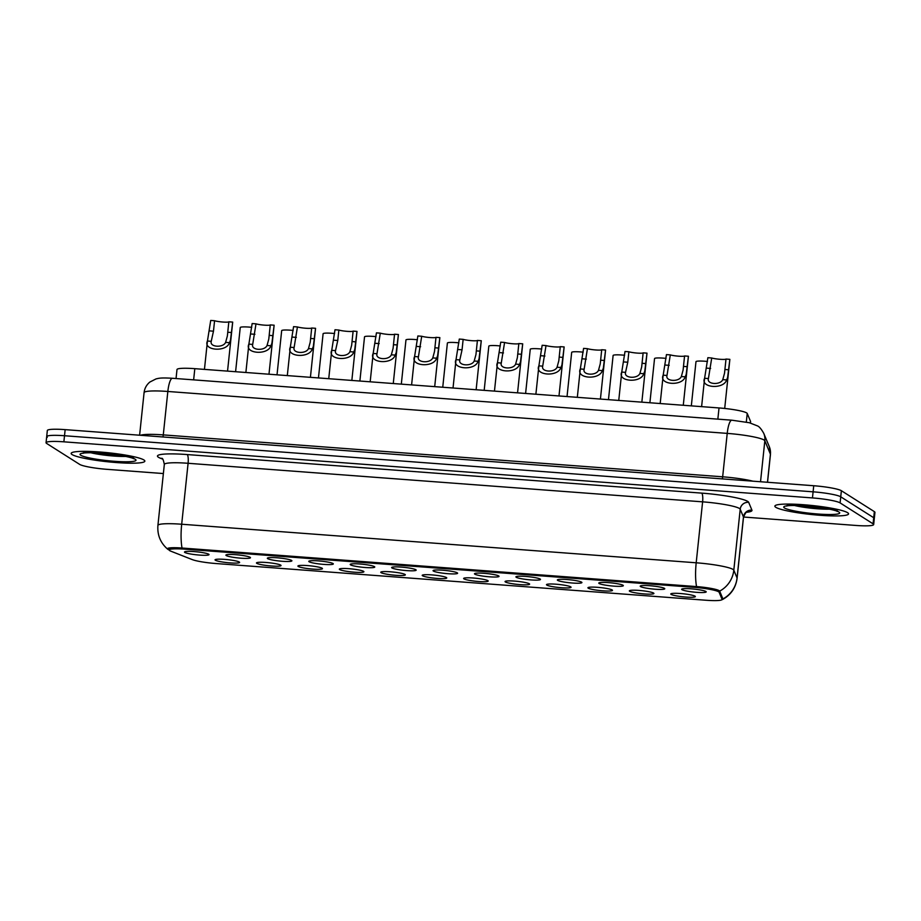 <?xml version="1.0" encoding="UTF-8"?>
<svg xmlns="http://www.w3.org/2000/svg" width="921" height="921" viewBox="0 0 921 921"><rect width="100%" height="100%" fill="white"/><g stroke="black" fill="none" stroke-linecap="round" stroke-linejoin="round"><path stroke-width="1.38" d="M280.721 565.137A12.353 1.508 6 0 1 280.974 565.333A12.353 1.508 6 0 1 270.832 565.943A12.353 1.508 6 0 1 256.798 563.341A12.353 1.508 6 0 1 256.591 562.766A12.353 1.508 6 0 1 268.195 562.662A12.353 1.508 6 0 1 280.721 565.137M322.154 568.234A12.353 1.508 6 0 1 322.396 568.441A12.353 1.508 6 0 1 312.254 569.051A12.353 1.508 6 0 1 298.22 566.438A12.353 1.508 6 0 1 298.024 565.874A12.353 1.508 6 0 1 309.629 565.77A12.353 1.508 6 0 1 322.154 568.234M363.588 571.342A12.353 1.508 6 0 1 363.83 571.538A12.353 1.508 6 0 1 353.687 572.148A12.353 1.508 6 0 1 339.653 569.546A12.353 1.508 6 0 1 339.446 568.982A12.353 1.508 6 0 1 351.051 568.879A12.353 1.508 6 0 1 363.588 571.342M405.021 574.451A12.353 1.508 6 0 1 405.263 574.646A12.353 1.508 6 0 1 395.121 575.257A12.353 1.508 6 0 1 381.087 572.655A12.353 1.508 6 0 1 380.88 572.079A12.353 1.508 6 0 1 392.484 571.976A12.353 1.508 6 0 1 405.021 574.451M446.443 577.548A12.353 1.508 6 0 1 446.685 577.755A12.353 1.508 6 0 1 436.554 578.365A12.353 1.508 6 0 1 422.52 575.752A12.353 1.508 6 0 1 422.313 575.188A12.353 1.508 6 0 1 433.918 575.084A12.353 1.508 6 0 1 446.443 577.548M487.877 580.656A12.353 1.508 6 0 1 488.118 580.852A12.353 1.508 6 0 1 477.976 581.462A12.353 1.508 6 0 1 463.942 578.86A12.353 1.508 6 0 1 463.747 578.296A12.353 1.508 6 0 1 475.34 578.192A12.353 1.508 6 0 1 487.877 580.656M529.31 583.764A12.353 1.508 6 0 1 529.552 583.96A12.353 1.508 6 0 1 519.409 584.57A12.353 1.508 6 0 1 505.376 581.968A12.353 1.508 6 0 1 505.169 581.393A12.353 1.508 6 0 1 516.773 581.289A12.353 1.508 6 0 1 529.31 583.764M570.732 586.861A12.353 1.508 6 0 1 570.985 587.068A12.353 1.508 6 0 1 560.843 587.679A12.353 1.508 6 0 1 546.809 585.065A12.353 1.508 6 0 1 546.602 584.501A12.353 1.508 6 0 1 558.207 584.398A12.353 1.508 6 0 1 570.732 586.861M612.166 589.97A12.353 1.508 6 0 1 612.407 590.165A12.353 1.508 6 0 1 602.265 590.775A12.353 1.508 6 0 1 588.231 588.174A12.353 1.508 6 0 1 588.035 587.61A12.353 1.508 6 0 1 599.64 587.506A12.353 1.508 6 0 1 612.166 589.97M653.599 593.078A12.353 1.508 6 0 1 653.841 593.274A12.353 1.508 6 0 1 643.698 593.884A12.353 1.508 6 0 1 629.665 591.282A12.353 1.508 6 0 1 629.457 590.706A12.353 1.508 6 0 1 641.062 590.603A12.353 1.508 6 0 1 653.599 593.078M695.021 596.175A12.353 1.508 6 0 1 695.274 596.382A12.353 1.508 6 0 1 685.132 596.992A12.353 1.508 6 0 1 671.098 594.379A12.353 1.508 6 0 1 670.891 593.815A12.353 1.508 6 0 1 682.496 593.711A12.353 1.508 6 0 1 695.021 596.175M239.299 562.029A12.353 1.508 6 0 1 239.541 562.224A12.353 1.508 6 0 1 229.398 562.835A12.353 1.508 6 0 1 215.364 560.233A12.353 1.508 6 0 1 215.157 559.669A12.353 1.508 6 0 1 226.762 559.565A12.353 1.508 6 0 1 239.299 562.029M250.155 557.332A12.353 1.508 6 0 1 250.397 557.527A12.353 1.508 6 0 1 240.254 558.138A12.353 1.508 6 0 1 226.221 555.536A12.353 1.508 6 0 1 226.013 554.96A12.353 1.508 6 0 1 237.618 554.856A12.353 1.508 6 0 1 250.155 557.332M291.577 560.429A12.353 1.508 6 0 1 291.83 560.636A12.353 1.508 6 0 1 281.688 561.234A12.353 1.508 6 0 1 267.654 558.633A12.353 1.508 6 0 1 267.447 558.068A12.353 1.508 6 0 1 279.051 557.965A12.353 1.508 6 0 1 291.577 560.429M333.011 563.537A12.353 1.508 6 0 1 333.252 563.733A12.353 1.508 6 0 1 323.11 564.343A12.353 1.508 6 0 1 309.088 561.741A12.353 1.508 6 0 1 308.88 561.177A12.353 1.508 6 0 1 320.485 561.073A12.353 1.508 6 0 1 333.011 563.537M374.444 566.645A12.353 1.508 6 0 1 374.686 566.841A12.353 1.508 6 0 1 364.543 567.451A12.353 1.508 6 0 1 350.51 564.849A12.353 1.508 6 0 1 350.302 564.274A12.353 1.508 6 0 1 361.907 564.17A12.353 1.508 6 0 1 374.444 566.645M415.878 569.742A12.353 1.508 6 0 1 416.119 569.949A12.353 1.508 6 0 1 405.977 570.548A12.353 1.508 6 0 1 391.943 567.946A12.353 1.508 6 0 1 391.736 567.382A12.353 1.508 6 0 1 403.34 567.278A12.353 1.508 6 0 1 415.878 569.742M457.3 572.85A12.353 1.508 6 0 1 457.541 573.046A12.353 1.508 6 0 1 447.41 573.656A12.353 1.508 6 0 1 433.377 571.055A12.353 1.508 6 0 1 433.169 570.49A12.353 1.508 6 0 1 444.774 570.387A12.353 1.508 6 0 1 457.3 572.85M498.733 575.959A12.353 1.508 6 0 1 498.975 576.155A12.353 1.508 6 0 1 488.832 576.765A12.353 1.508 6 0 1 474.799 574.163A12.353 1.508 6 0 1 474.603 573.587A12.353 1.508 6 0 1 486.207 573.484A12.353 1.508 6 0 1 498.733 575.959M540.167 579.056A12.353 1.508 6 0 1 540.408 579.263A12.353 1.508 6 0 1 530.266 579.862A12.353 1.508 6 0 1 516.232 577.26A12.353 1.508 6 0 1 516.025 576.696A12.353 1.508 6 0 1 527.629 576.592A12.353 1.508 6 0 1 540.167 579.056M581.588 582.164A12.353 1.508 6 0 1 581.842 582.36A12.353 1.508 6 0 1 571.699 582.97A12.353 1.508 6 0 1 557.666 580.368A12.353 1.508 6 0 1 557.458 579.804A12.353 1.508 6 0 1 569.063 579.7A12.353 1.508 6 0 1 581.588 582.164M623.022 585.272A12.353 1.508 6 0 1 623.264 585.468A12.353 1.508 6 0 1 613.121 586.078A12.353 1.508 6 0 1 599.087 583.477A12.353 1.508 6 0 1 598.892 582.901A12.353 1.508 6 0 1 610.496 582.797A12.353 1.508 6 0 1 623.022 585.272M664.455 588.369A12.353 1.508 6 0 1 664.697 588.577A12.353 1.508 6 0 1 654.555 589.175A12.353 1.508 6 0 1 640.521 586.573A12.353 1.508 6 0 1 640.314 586.009A12.353 1.508 6 0 1 651.918 585.906A12.353 1.508 6 0 1 664.455 588.369M705.889 591.478A12.353 1.508 6 0 1 706.131 591.673A12.353 1.508 6 0 1 695.988 592.284A12.353 1.508 6 0 1 681.954 589.682A12.353 1.508 6 0 1 681.747 589.118A12.353 1.508 6 0 1 693.352 589.014A12.353 1.508 6 0 1 705.889 591.478M208.722 554.223A12.353 1.508 6 0 1 208.963 554.419A12.353 1.508 6 0 1 198.821 555.029A12.353 1.508 6 0 1 184.787 552.427A12.353 1.508 6 0 1 184.591 551.863A12.353 1.508 6 0 1 196.196 551.76A12.353 1.508 6 0 1 208.722 554.223M170.846 551.184A20.838 2.544 6 0 1 169.717 550.643A20.838 2.544 6 0 1 169.188 549.987A20.838 2.544 6 0 1 185.225 549.192L693.755 587.299A20.838 2.544 6 0 1 719.14 592.272L722.052 599.295A20.838 2.544 6 0 1 722.087 599.456A20.838 2.544 6 0 1 706.039 600.25L215.975 563.537A20.838 2.544 6 0 1 192.224 559.588L170.846 551.184M176.049 378.543L176.993 369.551A23.152 2.821 6 0 1 194.815 368.665L719.025 407.945A23.152 2.821 6 0 1 747.23 413.483L750.569 421.496A23.152 2.821 6 0 1 750.592 421.691L750.454 423.015M72.103 454.583A37.047 4.513 -174 0 0 111.959 462.192A37.047 4.513 -174 0 0 144.85 461.145A37.047 4.513 -174 0 0 143.895 459.959A37.047 4.513 -174 0 0 104.05 452.349A37.047 4.513 -174 0 0 71.159 453.397A37.047 4.513 -174 0 0 72.103 454.583A37.047 4.513 -174 0 0 111.959 462.192A37.047 4.513 -174 0 0 144.85 461.145A37.047 4.513 -174 0 0 143.895 459.959A37.047 4.513 -174 0 0 104.05 452.349A37.047 4.513 -174 0 0 71.159 453.397A37.047 4.513 -174 0 0 72.103 454.583M775.816 507.31A37.047 4.513 -174 0 0 815.672 514.931A37.047 4.513 -174 0 0 848.563 513.872A37.047 4.513 -174 0 0 847.608 512.698A37.047 4.513 -174 0 0 807.763 505.076A37.047 4.513 -174 0 0 774.872 506.136A37.047 4.513 -174 0 0 775.816 507.31A37.047 4.513 -174 0 0 815.672 514.931A37.047 4.513 -174 0 0 848.563 513.872A37.047 4.513 -174 0 0 847.608 512.698A37.047 4.513 -174 0 0 807.763 505.076A37.047 4.513 -174 0 0 774.872 506.136A37.047 4.513 -174 0 0 775.816 507.31M169.268 549.227A20.838 2.544 6 0 1 185.305 548.432L693.835 586.539A20.838 2.544 6 0 1 719.22 591.512L722.133 598.523A20.838 2.544 6 0 1 722.168 598.696L722.087 599.456M721.949 599.709A18.984 2.314 -174 0 0 722.594 599.479A18.984 2.314 -174 0 0 722.927 598.938L719.669 591.121A18.984 2.314 -174 0 0 719.209 590.672A18.984 2.314 -174 0 0 696.552 586.585L182.036 548.03A18.984 2.314 -174 0 0 167.691 549.204A18.984 2.314 -174 0 0 167.91 549.353A18.984 2.314 -174 0 0 168.934 549.849L169.188 549.952M743.535 517.026L855.851 525.442A23.152 2.821 -174 0 0 873.672 524.567L874.305 518.465A23.152 2.821 -174 0 0 873.718 517.729L840.735 496.81A23.152 2.821 -174 0 0 813.093 491.826L64.516 435.737A23.152 2.821 -174 0 0 46.695 436.612A23.152 2.821 -174 0 0 47.282 437.348M873.672 524.567A23.152 2.821 -174 0 0 873.073 523.83L840.102 502.901A23.152 2.821 -174 0 0 812.46 497.927L63.871 441.827A23.152 2.821 -174 0 0 46.05 442.713A23.152 2.821 -174 0 0 46.649 443.45L79.62 464.368A23.152 2.821 -174 0 0 107.262 469.353L163.374 473.555M65.149 429.635A23.152 2.821 -174 0 0 47.328 430.521L46.695 436.612A23.152 2.821 -174 0 1 64.516 435.737L813.093 491.826A23.152 2.821 -174 0 1 840.735 496.81L873.718 517.729A23.152 2.821 -174 0 1 874.305 518.465L874.95 512.375A23.152 2.821 -174 0 0 874.351 511.639L841.38 490.72A23.152 2.821 -174 0 0 813.738 485.735L65.149 429.635L63.871 441.827M225.622 342.382L227.372 335.946L228.834 321.797A7.713 0.944 6 0 1 222.917 322.039A7.713 0.944 6 0 1 214.57 320.738L210.713 320.439L207.444 341.023C202.77 350.659 226.589 352.444 229.467 342.67L225.622 342.382C223.112 348.15 209.297 347.113 211.289 341.311L207.444 341.023L204.45 369.39M214.57 320.738L213.476 331.18L211.312 340.989M232.679 322.2A11.582 1.416 6 0 0 232.702 322.143A11.582 1.416 6 0 0 232.691 322.097L230.457 340.252L229.467 342.67M232.691 322.097L228.834 321.797M240.243 327.588A11.582 1.416 6 0 1 240.243 327.531A11.582 1.416 6 0 1 251.744 327.323M267.055 345.49L268.794 339.043L270.267 324.906A7.713 0.944 6 0 1 264.35 325.148A7.713 0.944 6 0 1 256.003 323.835L252.147 323.547L248.877 344.132C244.203 353.768 268.011 355.552 270.901 345.778L267.055 345.49C264.534 351.258 250.731 350.222 252.722 344.419L248.877 344.132L245.872 372.498M256.003 323.835L252.745 344.086M274.113 325.309A11.582 1.416 6 0 0 274.124 325.251A11.582 1.416 6 0 0 274.124 325.194L271.891 343.36L270.901 345.778M274.124 325.194L270.267 324.906M308.477 348.599L310.227 342.151L311.701 328.014A7.713 0.944 6 0 1 305.784 328.244A7.713 0.944 6 0 1 297.425 326.943L293.569 326.656L290.299 347.229C285.625 356.876 309.444 358.66 312.323 348.886L308.477 348.599C305.968 354.366 292.153 353.33 294.144 347.516L290.299 347.229L287.306 375.595M297.425 326.943L294.179 347.194M315.546 328.406A11.582 1.416 6 0 0 315.558 328.36A11.582 1.416 6 0 0 315.558 328.302L313.313 346.469L312.323 348.886M315.558 328.302L311.701 328.014M349.911 351.695L351.661 345.26L353.123 331.111A7.713 0.944 6 0 1 347.205 331.353A7.713 0.944 6 0 1 338.859 330.052L335.002 329.753L331.733 350.337C327.059 359.973 350.878 361.757 353.756 351.983L349.911 351.695C347.401 357.463 333.586 356.427 335.578 350.625L331.733 350.337L328.739 378.704M338.859 330.052L337.765 340.494L335.601 350.302M356.968 331.514A11.582 1.416 6 0 0 356.991 331.456A11.582 1.416 6 0 0 356.98 331.41L354.746 349.566L353.756 351.983M356.98 331.41L353.123 331.111M391.344 354.804L393.083 348.357L394.556 334.219A7.713 0.944 6 0 1 388.639 334.461A7.713 0.944 6 0 1 380.292 333.149L376.436 332.861L373.166 353.445C368.492 363.081 392.311 364.866 395.19 355.092L391.344 354.804C388.835 360.572 375.02 359.535 377.011 353.733L373.166 353.445L370.173 381.812M380.292 333.149L377.034 353.399M398.402 334.622A11.582 1.416 6 0 0 398.413 334.565A11.582 1.416 6 0 0 398.413 334.507L396.18 352.674L395.19 355.092M398.413 334.507L394.556 334.219M281.676 330.697A11.582 1.416 6 0 1 281.676 330.639A11.582 1.416 6 0 1 293.177 330.432M323.11 333.793A11.582 1.416 6 0 1 323.098 333.747A11.582 1.416 6 0 1 334.611 333.529M364.532 336.902A11.582 1.416 6 0 1 364.532 336.844A11.582 1.416 6 0 1 376.033 336.637M432.778 357.912L434.516 351.465L435.99 337.328A7.713 0.944 6 0 1 430.072 337.558A7.713 0.944 6 0 1 421.714 336.257L417.858 335.969L414.588 356.542C409.926 366.19 433.733 367.974 436.623 358.2L432.778 357.912C430.257 363.68 416.453 362.644 418.445 356.83L414.588 356.542L411.595 384.909M421.714 336.257L418.468 356.508M439.835 337.719A11.582 1.416 6 0 0 439.847 337.673A11.582 1.416 6 0 0 439.847 337.616L437.613 355.782L436.623 358.2M439.847 337.616L435.99 337.328M474.2 361.009L475.95 354.573L477.412 340.425A7.713 0.944 6 0 1 471.494 340.666A7.713 0.944 6 0 1 463.148 339.365L459.291 339.066L456.022 359.651C451.348 369.286 475.167 371.071 478.045 361.297L474.2 361.009C471.69 366.777 457.875 365.741 459.867 359.938L456.022 359.651L453.028 388.017M463.148 339.365L462.054 349.807L459.89 359.616M481.257 340.828A11.582 1.416 6 0 0 481.28 340.77A11.582 1.416 6 0 0 481.269 340.724L479.035 358.879L478.045 361.297M481.269 340.724L477.412 340.425M515.633 364.117L517.372 357.67L518.845 343.533A7.713 0.944 6 0 1 512.928 343.775A7.713 0.944 6 0 1 504.581 342.462L500.725 342.175L497.455 362.759C492.781 372.395 516.6 374.179 519.479 364.405L515.633 364.117C513.124 369.885 499.309 368.849 501.3 363.047L497.455 362.759L494.462 391.126M504.581 342.462L501.323 362.713M522.691 343.936A11.582 1.416 6 0 0 522.702 343.878A11.582 1.416 6 0 0 522.702 343.821L520.469 361.988L519.479 364.405M522.702 343.821L518.845 343.533M405.965 340.01A11.582 1.416 6 0 1 405.965 339.953A11.582 1.416 6 0 1 417.466 339.745M447.399 343.107A11.582 1.416 6 0 1 447.387 343.061A11.582 1.416 6 0 1 458.9 342.842M488.821 346.215A11.582 1.416 6 0 1 488.821 346.158A11.582 1.416 6 0 1 500.322 345.951M557.067 367.226L558.805 360.779L560.279 346.641A7.713 0.944 6 0 1 554.361 346.872A7.713 0.944 6 0 1 546.015 345.571L542.158 345.283L538.889 365.856C534.215 375.503 558.022 377.288 560.912 367.514L557.067 367.226C554.546 372.993 540.742 371.957 542.734 366.144L538.889 365.856L535.884 394.223M546.015 345.571L542.757 365.821M564.124 347.033A11.582 1.416 6 0 0 564.136 346.987A11.582 1.416 6 0 0 564.136 346.929L561.902 365.096L560.912 367.514M564.136 346.929L560.279 346.641M598.489 370.323L600.239 363.887L601.712 349.738A7.713 0.944 6 0 1 595.783 349.98A7.713 0.944 6 0 1 587.437 348.679L583.58 348.38L580.311 368.964C575.637 378.6 599.456 380.385 602.334 370.61L598.489 370.323C595.979 376.09 582.164 375.054 584.156 369.252L580.311 368.964L577.317 397.331M587.437 348.679L584.19 368.93M605.558 350.141A11.582 1.416 6 0 0 605.569 350.084A11.582 1.416 6 0 0 605.569 350.038L603.324 368.193L602.334 370.61M605.569 350.038L601.712 349.738M639.922 373.431L641.672 366.984L643.134 352.847A7.713 0.944 6 0 1 637.217 353.088A7.713 0.944 6 0 1 628.87 351.776L625.014 351.488L621.744 372.072C617.07 381.708 640.889 383.493 643.767 373.719L639.922 373.431C637.413 379.199 623.598 378.163 625.589 372.36L621.744 372.072L618.751 400.439M628.87 351.776L627.777 362.229L625.612 372.026M646.979 353.25A11.582 1.416 6 0 0 647.003 353.192A11.582 1.416 6 0 0 646.991 353.134L644.758 371.301L643.767 373.719M646.991 353.134L643.134 352.847M681.356 376.539L683.094 370.092L684.568 355.955A7.713 0.944 6 0 1 678.65 356.185A7.713 0.944 6 0 1 670.304 354.884L666.447 354.597L663.178 375.169C658.503 384.817 682.311 386.601 685.201 376.827L681.356 376.539C678.835 382.307 665.031 381.271 667.023 375.457L663.178 375.169L660.184 403.536M670.304 354.884L667.046 375.135M688.413 356.346A11.582 1.416 6 0 0 688.424 356.3A11.582 1.416 6 0 0 688.424 356.243L686.191 374.41L685.201 376.827M688.424 356.243L684.568 355.955M722.778 379.636L724.528 373.201L726.001 359.052A7.713 0.944 6 0 1 720.084 359.294A7.713 0.944 6 0 1 711.726 357.993L707.869 357.693L704.6 378.278C699.937 387.914 723.745 389.698 726.623 379.924L722.778 379.636C720.268 385.404 706.453 384.368 708.445 378.566L704.6 378.278L701.606 406.645M711.726 357.993L708.479 378.243M729.846 359.455A11.582 1.416 6 0 0 729.858 359.397A11.582 1.416 6 0 0 729.858 359.351L727.613 377.506L726.623 379.924M729.858 359.351L726.001 359.052M530.254 349.324A11.582 1.416 6 0 1 530.254 349.266A11.582 1.416 6 0 1 541.755 349.059M571.688 352.421A11.582 1.416 6 0 1 571.676 352.375A11.582 1.416 6 0 1 583.189 352.156M613.11 355.529A11.582 1.416 6 0 1 613.11 355.471A11.582 1.416 6 0 1 624.611 355.264M654.543 358.637A11.582 1.416 6 0 1 654.543 358.58A11.582 1.416 6 0 1 666.044 358.373M695.977 361.734A11.582 1.416 6 0 1 695.977 361.688A11.582 1.416 6 0 1 707.478 361.469M693.755 587.299L693.835 586.539M719.14 592.272L719.22 591.512M722.052 599.295L722.133 598.523M185.225 549.192L185.305 548.432M193.64 379.866L194.815 368.665M750.408 423.004L750.569 421.496M746.321 422.071L747.23 413.483M717.85 419.147L719.025 407.945M162.603 459.084L160.519 458.267A38.59 4.709 6 0 1 187.159 454.56L701.664 493.115A7.713 1.83 -85.7 0 1 702.608 501.841L188.091 463.286A30.877 3.765 -174 0 0 164.329 464.46C163.443 460.005 162.58 457.967 161.739 458.347M701.664 493.115A38.59 4.709 6 0 1 747.737 501.427A38.59 4.709 6 0 1 748.681 502.336L751.927 510.153A38.59 4.709 6 0 1 746.447 512.283M739.459 508.484A30.877 3.765 -174 0 0 702.608 501.841L696.195 562.789A30.877 3.765 6 0 1 733.047 569.431A30.877 3.765 6 0 1 733.807 570.168L737.053 577.985A30.877 3.765 6 0 1 737.099 578.238L743.5 517.28A30.877 3.765 -174 0 0 743.466 517.026L740.208 509.209A30.877 3.765 -174 0 0 739.459 508.484M696.552 586.585A27.02 6.401 -85.7 0 1 696.195 562.789L181.69 524.233A27.02 6.401 94.3 0 0 182.036 548.03M722.927 598.938A27.02 26.755 -22.6 0 0 737.053 577.985L743.466 517.026A7.713 7.644 157.4 0 1 751.927 510.153M719.669 591.121A27.02 26.755 -22.6 0 0 733.807 570.168L740.208 509.209A7.713 7.644 157.4 0 1 748.681 502.336M167.691 549.204C160.461 542.941 157.203 535.009 157.917 525.407A30.877 3.765 6 0 1 181.69 524.233L188.091 463.286A7.713 1.83 -85.7 0 0 187.159 454.56M812.46 497.927L813.738 485.735M840.102 502.901L841.38 490.72M873.073 523.83L874.351 511.639M160.519 458.267A7.713 7.011 111.4 0 1 161.981 458.508M767.469 482.259L770.417 454.191A15.438 15.289 -22.6 0 0 769.346 446.777L770.463 454.444A30.877 3.765 -174 0 0 770.417 454.191L764.833 440.756A30.877 3.765 -174 0 0 764.085 440.031A30.877 3.765 -174 0 0 727.222 433.388L167.841 391.471A30.877 3.765 -174 0 0 144.079 392.645C144.597 388.351 146.531 384.817 149.847 382.054L156.052 378.899C159.091 378.243 160.553 377.564 172.469 378.278L731.85 420.195A15.438 3.649 -85.7 0 0 727.222 433.388L722.663 476.813A30.877 3.765 6 0 1 752.941 481.176M162.902 436.957A3.857 0.909 94.3 0 0 163.282 434.896L167.841 391.471A15.438 3.649 -85.7 0 1 172.469 378.278M760.527 481.741L764.833 440.756A15.438 15.289 -22.6 0 0 763.751 433.342L769.346 446.777M140.476 435.276A30.877 3.765 6 0 1 163.282 434.896L722.663 476.813A3.857 0.909 94.3 0 1 722.283 478.874M213.476 331.18L209.608 330.892M231.597 332.539L227.74 332.251M91.087 452.821A23.532 2.867 -174 0 0 125.475 456.436M135.283 459.314A28.16 3.431 -174 0 0 101.667 453.259A28.16 3.431 -174 0 0 80.726 455.227A28.16 3.431 -174 0 0 114.331 461.283A28.16 3.431 -174 0 0 135.283 459.314M254.898 334.288L251.042 334.001M273.03 335.647L269.174 335.359M296.332 337.397L292.475 337.109M314.452 338.755L310.596 338.468M337.765 340.494L333.909 340.206M355.886 341.852L352.029 341.564M379.187 343.602L375.331 343.314M397.319 344.961L393.463 344.673M794.8 505.56A23.532 2.867 -174 0 0 829.188 509.175M838.996 512.053A28.16 3.431 -174 0 0 805.38 505.986A28.16 3.431 -174 0 0 784.439 507.955A28.16 3.431 -174 0 0 818.044 514.022A28.16 3.431 -174 0 0 838.996 512.053M420.621 346.71L416.764 346.423M438.741 348.069L434.885 347.781M462.054 349.807L458.198 349.52M480.175 351.166L476.318 350.878M503.476 352.916L499.619 352.628M521.608 354.274L517.752 353.986M544.91 356.024L541.053 355.736M563.03 357.383L559.174 357.095M586.343 359.121L582.486 358.833M604.464 360.479L600.607 360.192M627.777 362.229L623.92 361.941M645.897 363.588L642.041 363.3M669.199 365.338L665.342 365.05M687.331 366.696L683.474 366.408M710.632 368.435L706.775 368.147M728.753 369.793L724.896 369.505M722.594 599.479C730.975 594.851 735.81 587.771 737.099 578.238M46.05 442.713L46.695 436.612M157.917 525.407L164.329 464.46M743.5 517.28C745.296 513.112 746.563 511.293 747.299 511.846L745.998 512.088M731.85 420.195L749.326 422.727L757.396 425.87C759.192 426.515 761.31 429.013 763.751 433.342M144.079 392.645L139.612 435.219M770.463 454.444L767.538 482.27M232.702 322.143L227.545 371.117M240.243 327.531L235.592 371.727M83.512 453.063L82.982 453.374C80.173 450.196 140.602 457.426 133.28 458.658L133.28 458.658M274.124 325.251L268.978 374.225M315.558 328.36L310.412 377.334M356.991 331.456L351.845 380.431M398.413 334.565L393.267 383.539M281.676 330.639L277.025 374.824M323.098 333.747L318.459 377.932M364.532 336.844L359.881 381.041M787.225 505.79L786.695 506.101C783.886 502.935 844.315 510.165 836.993 511.385L836.993 511.385M439.847 337.673L434.7 386.647M481.28 340.77L476.134 389.744M522.702 343.878L517.556 392.853M405.965 339.953L401.314 384.138M447.387 343.061L442.748 387.246M488.821 346.158L484.181 390.354M564.136 346.987L558.989 395.961M605.569 350.084L600.423 399.058M647.003 353.192L641.845 402.166M688.424 356.3L683.278 405.275M729.858 359.397L724.7 408.464M530.254 349.266L525.603 393.451M571.676 352.375L567.037 396.56M613.11 355.471L608.47 399.668M654.543 358.58L649.892 402.765M695.977 361.688L691.326 405.873"/></g></svg>
